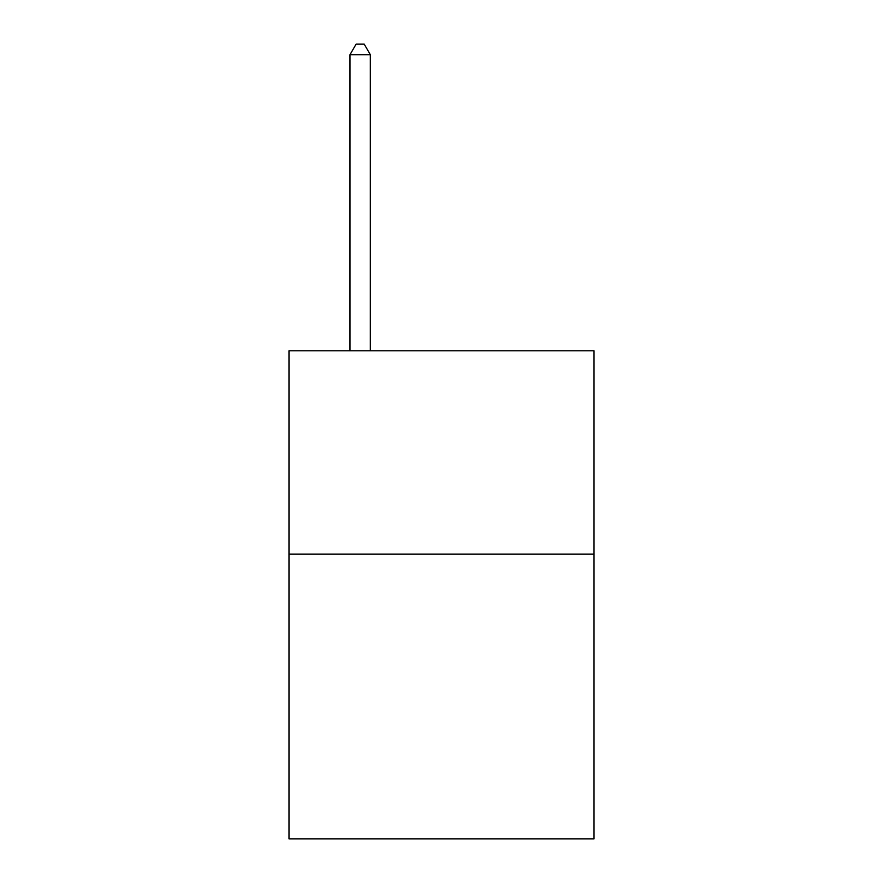 <?xml version="1.0" encoding="UTF-8"?>
<svg xmlns="http://www.w3.org/2000/svg" width="883" height="883" viewBox="0 0 883 883"><rect width="100%" height="100%" fill="white"/><g stroke="black" fill="none" stroke-linecap="round" stroke-linejoin="round"><path stroke-width="1.32" d="M594.016 554.16L594.016 838.85L288.984 838.85L288.984 350.805L594.016 350.805L594.016 554.16L288.984 554.16M370.33 350.805L370.33 54.724L349.988 54.724L349.988 350.805M349.988 54.724L356.092 44.15L364.226 44.15L370.33 54.724"/></g></svg>
